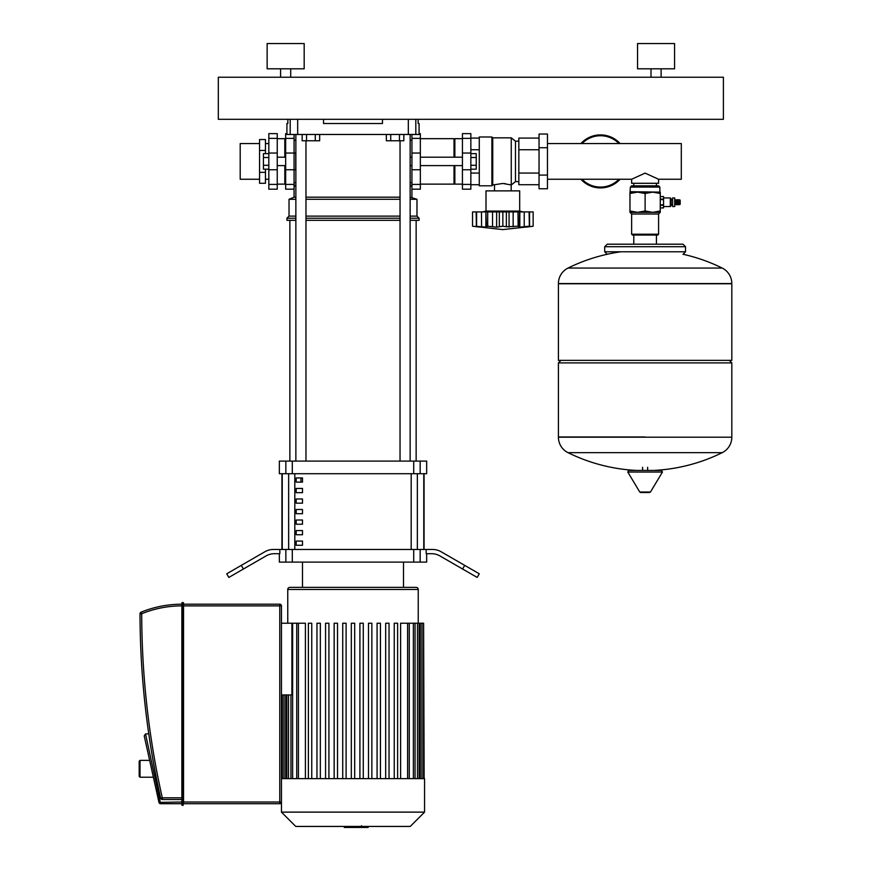 <?xml version="1.0" encoding="UTF-8"?>
<svg xmlns="http://www.w3.org/2000/svg" width="871" height="871" viewBox="0 0 871 871"><rect width="100%" height="100%" fill="white"/><g stroke="black" fill="none" stroke-linecap="round" stroke-linejoin="round"><path stroke-width="1.31" d="M259.558 143.563L240.2 143.563L240.2 179.252L259.558 179.252M265.448 153.623L265.448 139.534L259.558 139.534L259.558 183.28L265.448 183.28L265.448 169.181M259.558 150.465L265.448 150.465M259.558 172.338L265.448 172.338M285.655 139.512L284.817 138.674L277.239 138.674M285.655 183.291L284.817 184.129L277.239 184.129M277.239 138.391L277.239 189.181L268.823 189.181L268.823 133.622L277.239 133.622L277.239 138.391L268.823 138.391M284.817 184.129L284.817 165.61M284.817 157.194L284.817 138.674M294.071 169.823L295.759 169.823L295.759 152.991L294.071 152.991M268.823 165.294L263.434 165.294L263.434 169.181L268.823 169.181M263.434 165.294L263.434 157.52L268.823 157.52M263.434 157.52L263.434 153.623L268.823 153.623M470.852 153.623L476.241 153.623L476.241 169.181L470.852 169.181M476.241 165.294L470.852 165.294M476.241 157.52L470.852 157.52M523.046 211.914L519.682 211.076L519.682 190.869L486.007 190.869L486.007 211.076L482.643 211.914M496.633 211.914L496.633 227.146L487.695 226.22L486.443 226.732L487.695 226.22L487.695 211.914L533.15 211.914L533.15 226.22L526.019 227.146L529.089 226.22L519.813 227.146L517.995 226.22L506.432 226.787M509.056 211.914L509.078 227.146M517.995 211.914L518.136 226.231M521.631 227.037L522.818 226.917M529.372 211.914L529.372 226.297L529.089 211.914M519.813 211.914L519.813 227.146L519.247 226.732L519.562 211.914M506.367 211.914L506.367 226.732L502.85 226.22L496.699 227.146M502.85 211.914L502.85 226.22M481.478 211.914L485.876 211.914L485.876 227.146L476.317 226.297L476.317 211.914L481.478 211.914L481.576 226.743M479.671 227.102L472.539 226.22L472.539 211.914L476.317 211.914M476.6 211.914L476.6 226.22L479.692 227.146M485.876 227.146L486.443 226.732L485.876 227.146M476.143 211.914L476.404 226.765M485.876 211.914L486.443 226.732M486.127 211.914L487.695 211.914M519.682 211.076L486.007 211.076M491.897 185.817L491.897 136.987L479.279 136.987L479.279 185.817L491.897 185.817L492.746 184.979L502.85 183.454L511.266 184.979L515.469 181.604L518.844 181.604M491.897 136.987L492.746 137.836L511.266 137.836L515.469 141.2L518.844 141.2M505.256 183.585L504.712 183.531M494.499 190.869L494.499 184.979M511.19 190.869L511.19 184.979M547.467 175.082L547.467 188.767L539.04 188.767L539.04 134.047L547.467 134.047L547.467 175.082L539.04 175.082M539.04 147.722L547.467 147.722M479.279 173.068L470.852 173.068M479.279 149.736L470.852 149.736M479.279 184.728L470.852 184.728M479.279 138.075L470.852 138.075M539.04 184.728L518.844 184.728L518.844 138.075L539.04 138.075M518.844 149.736L539.04 149.736M518.844 173.068L539.04 173.068M515.469 181.604L515.469 141.2M511.266 184.979L511.266 137.836M492.746 184.979L492.746 137.836M420.345 138.674L454.02 138.674L454.02 157.194M420.345 184.129L454.02 184.129L454.02 165.61M454.02 139.512L454.858 138.674L462.436 138.674M454.02 183.291L454.858 184.129L454.858 165.61M454.858 157.194L454.858 138.674M454.858 184.129L462.436 184.129M462.436 138.391L462.436 189.181L470.852 189.181L470.852 133.622L462.436 133.622L462.436 138.391L470.852 138.391M153.383 777.215L140.024 777.215L140.024 760.383L149.649 760.383M140.024 760.383L139.186 761.221L139.186 776.377L140.024 777.215M183.128 602.514L183.128 805.392L183.541 602.939L182.279 602.514L183.541 602.939M181.865 602.939L181.865 804.978L183.128 805.392L183.128 803.715L182.279 803.715L182.279 604.202L183.541 604.202L183.541 803.715L279.765 803.715A1.688 1.688 0 0 0 281.453 802.028L281.453 605.878A1.688 1.688 0 0 0 279.765 604.202A1.688 1.688 0 0 1 281.453 605.878L281.453 623.222L291.905 623.222L291.905 694.949L281.453 694.949L281.453 778.62L424.558 778.62L424.558 812.131L281.453 812.131L281.453 778.62M182.279 805.392L181.865 802.028L158.968 802.387A1.688 1.688 0 0 0 160.612 803.715L181.865 803.715M141.069 612.182A108.178 108.178 0 0 1 181.865 604.202L181.865 605.878A106.491 106.491 0 0 0 141.712 613.739L141.069 612.182A1.688 1.688 0 0 0 140.024 613.75A845.229 845.229 0 0 0 160.645 798.184A1.688 1.688 0 0 0 162.289 799.502L181.865 799.502L181.865 802.028M140.024 613.75L141.712 613.739A843.542 843.542 0 0 0 162.289 797.814L181.865 797.814L181.865 799.502L162.289 799.502L162.289 797.814L160.645 798.184M158.968 802.387L144.227 735.93L145.511 733.926A1.688 1.688 0 0 1 145.871 733.883L148.767 733.883M183.541 605.878L279.765 605.878L279.765 604.202L183.541 604.202M368.139 826.437L368.139 827.45L344.285 827.45L344.285 826.437M362.978 827.45L362.978 826.437M344.481 827.45L344.481 826.437L344.47 827.45M361.541 825.741L361.541 826.437M281.453 812.131L295.759 826.437L410.241 826.437L424.558 812.131M289.869 587.359A2.101 2.101 0 0 0 287.757 589.471L418.243 589.471A2.101 2.101 0 0 0 416.142 587.359L289.869 587.359M298.415 778.62L298.415 623.222L305.405 623.222L305.405 778.62M400.606 778.62L400.606 623.222L423.6 623.222L423.6 778.62M424.133 778.62L423.6 623.222M298.415 623.222L291.905 623.222M351.318 778.62L351.318 623.222L354.682 623.222L354.682 778.62M311.753 778.62L311.753 623.222L308.388 623.222L308.388 778.62M320.343 778.62L320.343 623.222L316.968 623.222L316.968 778.62M328.922 778.62L328.922 623.222L325.558 623.222L325.558 778.62M337.513 778.62L337.513 623.222L334.148 623.222L334.148 778.62M346.103 778.62L346.103 623.222L342.728 623.222L342.728 778.62M394.247 778.62L394.247 623.222L397.622 623.222L397.622 778.62M385.668 778.62L385.668 623.222L389.032 623.222L389.032 778.62M377.078 778.62L377.078 623.222L380.442 623.222L380.442 778.62M368.487 778.62L368.487 623.222L371.863 623.222L371.863 778.62M359.908 778.62L359.908 623.222L363.272 623.222L363.272 778.62M302.498 541.065L302.498 545.268L296.184 545.268L296.184 541.065L302.498 541.065M302.498 530.537L302.498 534.75L296.184 534.75L296.184 530.537L302.498 530.537M302.498 520.02L302.498 524.222L296.184 524.222L296.184 520.02L302.498 520.02M302.498 509.491L302.498 513.705L296.184 513.705L296.184 509.491L302.498 509.491M302.498 498.974L302.498 503.177L296.184 503.177L296.184 498.974L302.498 498.974M302.498 488.446L302.498 492.659L296.184 492.659L296.184 488.446L302.498 488.446M302.498 477.929L302.498 482.142L296.184 482.142L296.184 477.929L302.498 477.929M423.774 549.481L423.774 473.715M282.237 473.715L282.237 549.481M302.498 587.359L302.498 562.111M403.513 587.359L403.513 562.111M426.659 553.695L426.659 562.111L420.16 562.111L420.16 549.481L426.169 549.481L426.169 553.695L431.548 553.695A16.832 16.832 0 0 1 439.964 555.948L462.588 569.013L464.689 565.366L441.085 551.735A16.832 16.832 0 0 0 432.669 549.481A16.832 16.832 0 0 1 441.085 551.735M292.297 549.481L285.851 549.481L285.851 562.111L292.297 562.111L292.297 549.481L413.714 549.481L413.714 562.111L420.16 562.111M285.851 562.111L279.341 562.111L279.341 553.695M243.412 569.013L241.311 565.366L226.732 573.782L228.833 577.429L266.036 555.948A16.832 16.832 0 0 1 274.463 553.695L279.841 553.695L279.841 549.481L285.851 549.481M420.16 549.481L413.714 549.481M292.297 461.097L285.851 461.097L285.851 473.715L292.297 473.715L292.297 461.097L413.714 461.097L413.714 473.715L292.297 473.715M285.851 473.715L279.341 473.715L279.341 461.097L285.851 461.097M420.16 461.097L426.659 461.097L426.659 473.715L420.16 473.715L420.16 461.097L413.714 461.097M413.714 473.715L420.16 473.715M413.714 562.111L292.297 562.111M281.943 473.715L281.943 549.481M424.057 473.715L424.057 549.481M432.669 549.481L426.169 549.481M464.689 565.366L479.279 573.782L477.166 577.429L462.588 569.013M241.311 565.366L264.915 551.735A16.832 16.832 0 0 1 273.331 549.481L279.841 549.481M289.869 461.097L289.869 220.33M416.142 461.097L416.142 220.33M296.184 482.142L302.498 482.142M300.92 477.929L300.92 482.142M400.039 140.775L400.039 461.097M410.143 134.472L410.143 461.097M410.143 197.184L416.98 199.285L416.98 216.128L419.082 218.229L419.082 220.33L410.143 220.33M295.868 184.87L294.071 186.655L294.071 197.184L295.868 197.184M305.971 197.184L400.039 197.184M294.071 197.184L289.02 199.285L295.868 199.285M305.971 199.285L400.039 199.285M410.143 199.285L416.98 199.285M289.02 199.285L289.02 216.128L295.868 216.128M305.971 216.128L400.039 216.128M410.143 216.128L416.98 216.128M289.02 216.128L286.918 218.229L295.868 218.229M305.971 218.229L400.039 218.229M410.143 218.229L419.082 218.229M286.918 218.229L286.918 220.33L295.868 220.33M305.971 220.33L400.039 220.33M420.345 133.622L420.345 184.423L411.929 184.423L411.929 197.184M411.929 186.655L410.143 184.87M382.467 119.316L382.467 123.519L323.533 123.519L323.533 119.316M408.325 119.316L408.325 134.472L419.082 134.472L419.082 123.519L418.145 123.519L418.145 119.316M287.855 119.316L287.855 123.519L286.918 123.519L286.918 133.622M408.325 134.472L297.675 134.472L297.675 119.316M290.185 119.316L290.185 134.472L286.918 134.472M290.185 134.472L297.675 134.472M547.467 143.563L681.307 143.563L681.307 179.252L658.585 179.252L658.585 183.291L631.638 183.291L631.638 179.252L645.117 173.111L658.585 179.252M670.278 206.525L671.127 205.687L671.127 198.784L670.278 197.935L670.278 206.525L663.55 206.525M672.597 206.525L674.698 206.525L674.698 197.935L672.597 197.935L672.597 206.525M674.698 204.761L676.636 204.337M674.698 199.709L676.636 200.123M677.812 200.123L676.636 199.709L676.636 204.761L677.812 204.337M678.999 200.123L677.812 199.709L677.812 204.761L678.999 204.337M678.999 204.761L680.175 204.337L680.175 200.123L678.999 199.709L678.999 204.761M645.117 187.08L659.848 187.08L658.585 185.817L631.638 185.817L630.375 187.08L645.117 187.08M629.962 192.132L660.262 192.132L660.262 193.482L652.684 192.132L645.117 193.482L637.539 192.132L629.962 193.482L630.375 187.08M631.638 234.223L632.488 235.061L657.736 235.061L658.585 234.223L631.638 234.223L631.638 214.016L658.585 214.016L660.262 212.339L629.962 212.339L629.962 210.978L637.539 212.339L645.117 210.978L652.684 212.339L660.262 210.978L660.262 212.339M629.962 193.482L629.962 210.978M645.117 193.482L645.117 210.978M660.262 193.482L660.262 210.978M675.461 204.761L675.461 199.709M660.262 199.165L663.55 199.165L663.55 196.552L660.262 196.552L663.55 196.552M660.262 204.837L663.55 204.837L663.55 199.165M660.262 199.633L663.55 199.633M663.55 207.919L660.262 207.919L663.55 207.908L663.55 204.837M660.262 205.306L663.55 205.306M645.117 436.97L558.409 436.97L645.117 436.97M558.409 437.188A17.257 17.257 0 0 0 568.034 452.67L722.201 452.67A17.257 17.257 0 0 0 731.814 437.188L731.814 362.891L558.409 362.891L558.409 437.188L731.814 437.188M629.156 470.438L653.675 470.438A174.254 174.254 0 0 0 722.201 452.67M649.57 492.529L640.653 492.529L650.474 492.017L639.76 492.017L627.762 472.028L628.666 470.438L645.117 470.438M661.067 470.438L653.675 470.438M722.201 268.061A17.257 17.257 0 0 1 731.814 283.543L731.814 360.365L558.409 360.365L558.409 283.761L731.814 283.761L558.409 283.543A17.257 17.257 0 0 1 568.034 268.061L722.201 268.061A174.254 174.254 0 0 0 683.158 254.288M685.521 251.773L604.703 251.773L604.703 246.722L685.521 246.722L685.521 251.773L682.995 254.299M620.108 143.563A26.522 26.522 0 0 0 580.881 143.563A26.522 26.522 0 0 1 620.108 143.563M600.5 187.918A26.522 26.522 0 0 1 580.881 179.252A26.522 26.522 0 0 0 620.108 179.252M420.345 184.423L420.345 189.181L411.929 189.181M411.929 184.423L411.929 134.472M280.604 77.225L280.604 68.809M290.707 77.225L290.707 68.809M267.136 68.809L267.136 43.55L304.175 43.55L304.175 68.809L267.136 68.809M651.007 77.225L651.007 68.809M661.111 77.225L661.111 68.809M637.539 68.809L637.539 43.55L674.579 43.55L674.579 68.809L637.539 68.809M218.316 119.316L723.398 119.316L723.398 77.225L218.316 77.225L218.316 119.316M285.655 133.622L285.655 189.181L294.071 189.181L294.071 134.472M315.28 134.472L315.28 140.775L319.657 140.775L319.657 134.472M315.28 140.775L306.538 140.775L306.538 134.472M306.538 140.775L302.161 140.775L302.161 134.472M390.72 134.472L390.72 140.775L386.343 140.775L386.343 134.472M390.72 140.775L399.462 140.775L399.462 134.472M399.462 140.775L403.839 140.775L403.839 134.472M277.239 184.423L268.823 184.423M277.239 169.769L268.823 169.769M277.239 153.035L268.823 153.035M513.15 211.914L513.15 226.732M524.222 211.914L524.222 226.732M529.557 211.914L529.557 226.732M492.54 211.914L492.54 226.732M499.333 211.914L499.333 226.732M462.436 184.423L470.852 184.423M462.436 169.769L470.852 169.769M462.436 153.035L470.852 153.035M160.612 803.715L145.511 733.926M281.453 802.028L279.765 802.028L279.765 605.878L281.453 605.878M183.541 802.028L279.765 802.028L279.765 803.715M288.508 778.62L288.508 694.949M285.71 778.62L285.71 694.949M407.595 778.62L407.595 623.222M413.366 778.62L413.366 623.222M417.503 778.62L417.503 623.222M420.29 778.62L420.29 623.222M292.634 778.62L292.634 623.222M417.351 549.481L417.351 473.715M294.812 549.481L294.812 473.715M288.649 473.715L288.649 549.481M411.188 473.715L411.188 549.481M415.815 134.472L415.815 119.316M660.262 192.132L630.375 191.707M627.762 472.028L662.461 472.028L661.568 470.438M731.814 283.543L558.409 283.543M582.035 179.252A25.673 25.673 0 0 0 618.954 179.252M618.954 143.563A25.673 25.673 0 0 0 582.035 143.563M420.345 138.391L411.929 138.391M420.345 169.769L411.929 169.769M420.345 153.035L411.929 153.035M285.655 138.391L294.071 138.391M285.655 184.423L294.071 184.423M285.655 169.769L294.071 169.769M285.655 153.035L294.071 153.035M265.448 143.563L268.823 143.563M265.448 179.252L268.823 179.252M277.239 165.61L285.655 165.61M277.239 157.194L285.655 157.194M462.436 165.61L420.345 165.61M411.929 165.61L410.143 165.61M462.436 157.194L420.345 157.194M411.929 157.194L410.143 157.194M533.15 226.22L502.85 229.596L472.539 226.22M287.757 623.222L287.757 589.471M286.82 778.62L286.82 694.949M284.022 778.62L284.022 694.949M282.4 778.62L282.4 694.949M281.866 778.62L281.866 694.949M418.243 623.222L418.243 589.471M409.272 623.222L409.272 778.62M415.053 623.222L415.053 778.62M419.18 623.222L419.18 778.62M421.978 623.222L421.978 778.62M290.958 778.62L290.958 694.949M296.728 778.62L296.728 623.222M305.971 461.097L305.971 140.775M295.868 461.097L295.868 134.472M631.638 179.252L547.467 179.252M671.127 204.587L672.597 204.587M631.638 214.016L629.962 212.339M658.585 214.016L658.585 234.223M659.848 191.707L659.848 187.08M671.127 199.873L672.597 199.873M663.55 197.935L670.278 197.935M568.034 452.67A174.254 174.254 0 0 0 636.549 470.438M642.591 470.438L642.591 467.281M647.643 470.438L647.643 467.281M639.76 492.017L640.653 492.529M650.474 492.017L662.461 472.028M560.935 360.365L558.409 362.891M729.299 360.365L731.814 362.891M620.947 251.773A174.254 174.254 0 0 0 568.034 268.061M633.794 235.061L633.794 244.196M656.44 235.061L656.44 244.196M685.521 246.722L682.995 244.196L607.229 244.196L604.703 246.722M604.703 251.773L607.229 254.299M633.794 183.291L633.794 185.817M656.44 183.291L656.44 185.817M410.143 182.616L411.929 182.616M411.929 140.187L410.143 140.187M294.071 140.187L295.868 140.187M294.071 182.616L295.868 182.616"/></g></svg>
